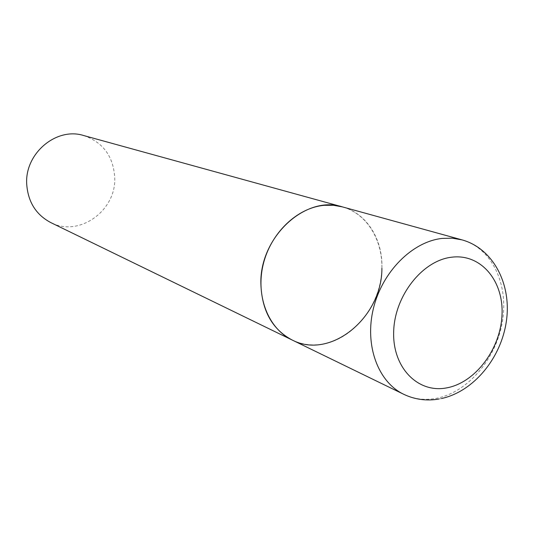 <?xml version="1.0" encoding="UTF-8"?>
<svg xmlns="http://www.w3.org/2000/svg" width="534" height="534" viewBox="0 0 534 534"><rect width="100%" height="100%" fill="white"/><g stroke="black" fill="none" stroke-linecap="round" stroke-linejoin="round"><path stroke-width="0.4" stroke-dasharray="2.67 2" d="M292.105 339.984C301.423 344.423 311.322 345.858 321.788 344.283C350.484 339.878 376.003 311.122 380.962 278.641C386.115 246.187 369.722 214.408 342.354 206.872C366.731 213.32 382.985 239.499 381.903 268.308M83.638 135.523C102.962 142.224 113.328 156.208 114.73 177.475C116.492 210.543 79.186 237.59 50.777 222.578M403.744 394.299C413.903 399.125 424.73 400.48 436.231 398.364C467.751 392.45 496.193 358.881 502.407 321.575C508.835 284.295 491.847 248.11 462.037 239.879M438.848 399.052L441.531 398.531"/><path stroke-width="0.8" d="M324.245 205.316C297.131 207.659 270.464 233.218 263.095 264.891C255.572 296.537 268.502 328.704 292.105 339.984C272.086 329.271 261.673 310.381 260.859 283.314C259.831 236.729 305.822 194.81 342.354 206.872L333.456 205.283L324.245 205.316M381.903 268.308C382.17 317.356 330.466 360.243 292.105 339.984L403.744 394.299C414.805 399.552 426.506 401.134 438.848 399.052M292.105 339.984L50.777 222.578C35.972 214.715 27.948 201.845 26.7 183.97C24.771 153.311 56.511 126.845 83.638 135.523L462.037 239.879L452.325 238.197L442.205 238.411C412.355 241.575 382.251 271.679 373.399 308.492C364.375 345.284 378.025 382.044 403.744 394.299M451.791 257.188C422.507 260.345 394.459 295.836 393.671 331.781C392.443 367.799 418.062 393.551 446.691 387.878C475.313 382.718 500.532 349.109 502.007 315.14C503.889 281.124 481.107 253.49 451.791 257.188M441.531 398.531C473.965 391.395 501.246 357.82 506.386 321.134C511.752 284.488 493.403 248.564 462.037 239.879"/></g></svg>
